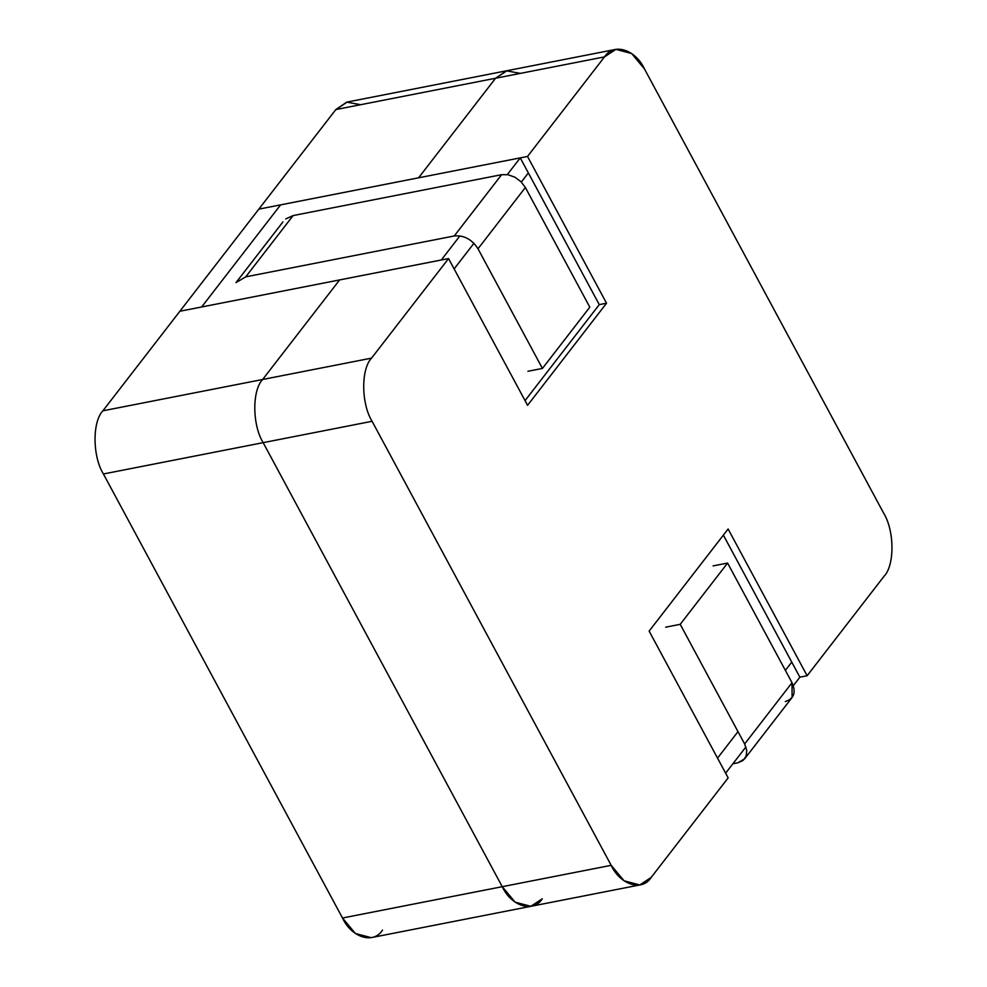 <?xml version="1.0" encoding="UTF-8"?>
<svg xmlns="http://www.w3.org/2000/svg" width="987" height="987" viewBox="0 0 987 987"><rect width="100%" height="100%" fill="white"/><g stroke="black" fill="none" stroke-linecap="round" stroke-linejoin="round"><path stroke-width="1.48" d="M382.5 930.112C373.641 944.423 351.643 937.773 342.501 918.009L103.413 473.97C92.494 456.5 92.21 421.757 102.882 410.814L335.827 109.569L346.733 102.142L360.637 104.708M615.9 49.35L506.985 70.706L495.573 78.244L604.5 56.888L527.514 156.452L604.5 56.888L615.9 49.35L631.643 53.532L644.499 68.991L883.587 513.03C894.506 530.5 894.79 565.243 884.118 576.186L807.132 675.75L884.118 576.186C894.79 565.243 894.506 530.5 883.587 513.03L644.499 68.991C635.357 49.227 613.359 42.577 604.5 56.888L495.573 78.244L418.587 177.808L495.573 78.244L506.985 70.706L347.227 102.043L335.827 109.569L495.573 78.244L506.491 70.817L520.383 73.383L506.491 70.817L495.573 78.244L418.587 177.808L495.573 78.244L335.827 109.569L102.882 410.814C92.21 421.757 92.494 456.5 103.413 473.97L263.159 442.645L502.247 886.684C511.389 906.448 533.387 913.098 542.258 898.787L530.846 906.325L515.103 902.143L502.247 886.684L342.501 918.009L355.357 933.468L371.1 937.65L530.846 906.325L515.103 902.143L502.247 886.684L263.159 442.645C252.253 425.163 251.969 390.433 262.641 379.489C251.969 390.433 252.253 425.163 263.159 442.645L103.413 473.97L342.501 918.009L502.247 886.684L263.159 442.645C252.253 425.163 251.969 390.433 262.641 379.489L102.882 410.814L262.641 379.489L339.627 279.926L262.641 379.489L371.556 358.121L448.554 258.569L201.656 306.982L280.616 204.864L418.587 177.808L280.616 204.864L201.656 306.982L339.627 279.926L262.641 379.489L339.627 279.926L448.554 258.569L371.556 358.121C360.884 369.076 361.18 403.806 372.087 421.289L611.175 865.328C620.317 885.08 642.315 891.742 651.173 877.431L728.159 777.867L651.173 877.431L639.773 884.957L624.031 880.774L611.175 865.328L502.247 886.684L611.175 865.328L372.087 421.289C361.18 403.806 360.884 369.076 371.556 358.121L262.641 379.489C251.969 390.433 252.253 425.163 263.159 442.645L372.087 421.289L263.159 442.645L502.247 886.684C511.389 906.448 533.387 913.098 542.258 898.787M589.807 307.167L542.431 368.435L527.909 371.285L542.431 368.435L477.992 248.773C471.922 239.36 464.001 235.091 454.242 235.967L245.738 276.853L293.127 215.573L501.618 174.687L508.095 174.748L514.893 177.204L520.963 181.682L525.38 187.505L589.807 307.167L525.38 187.505L520.963 181.682L514.893 177.204L508.095 174.748L501.618 174.687L293.127 215.573L285.712 218.929L293.127 215.573L245.738 276.853L454.242 235.967L501.618 174.687L454.242 235.967C464.001 235.091 471.922 239.36 477.992 248.773L525.38 187.505L477.992 248.773L542.431 368.435L589.807 307.167M282.973 221.89L236.029 282.59L245.738 276.853M744.704 758.769L792.08 697.501L792.018 682.72L744.642 743.988L746.74 750.268L746.197 756.042L744.716 758.781L737.906 762.791L732.897 763.765L737.906 762.791L743.088 760.434L746.197 756.042L746.74 750.268L744.642 743.988L680.216 624.327L665.682 627.177L680.216 624.327L727.592 563.059L713.07 565.909L727.592 563.059L792.018 682.72C796.275 692.492 794.029 698.759 785.282 701.523M792.018 682.72L727.592 563.059L680.216 624.327L744.642 743.988L792.018 682.72M807.132 675.75L799.865 677.168L807.132 675.75L728.11 528.995L807.132 675.75M717.524 758.115L737.992 731.651L717.524 758.115M785.368 670.383L791.759 662.117L723.372 535.114L791.759 662.117L785.368 670.383L791.759 662.117L799.865 677.168L793.314 685.657L799.865 677.168L791.759 662.117L785.368 670.383M728.159 777.867L649.138 631.1L728.11 528.995L649.138 631.1L728.159 777.867M527.514 156.452L606.536 303.206L527.576 405.324L448.554 258.569L527.576 405.324L606.536 303.206L599.269 304.625L525.047 400.623L599.269 304.625L606.536 303.206L527.514 156.452L418.587 177.808L527.514 156.452M528.353 172.922L599.269 304.625L528.353 172.922L521.309 182.04L528.353 172.922L521.309 182.04L528.353 172.922L520.248 157.871L528.353 172.922M473.92 243.32L454.131 268.92L473.92 243.32M745.938 746.912L725.63 773.166L745.938 746.912M441.288 259.988L179.868 311.25L258.841 209.133L520.248 157.871L258.841 209.133L179.868 311.25L441.288 259.988L459.917 235.893L441.288 259.988M507.306 174.613L520.248 157.871L507.306 174.613M639.773 884.957L530.846 906.325"/></g></svg>
